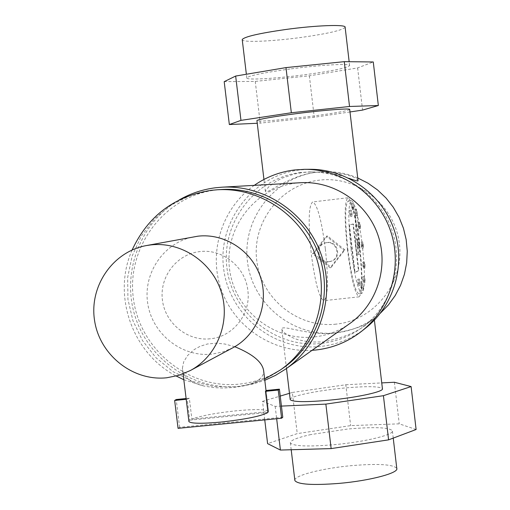 <?xml version="1.0" encoding="UTF-8"?>
<svg xmlns="http://www.w3.org/2000/svg" width="510" height="510" viewBox="0 0 510 510"><rect width="100%" height="100%" fill="white"/><g stroke="black" fill="none" stroke-linecap="round" stroke-linejoin="round"><path stroke-width="0.38" stroke-dasharray="2.55 1.91" d="M325.367 249.007C328.548 279.716 328.038 296.941 323.837 300.677C319.317 298.395 315.123 282.744 311.247 253.719C308.091 222.691 308.575 205.428 312.687 201.947C317.36 204.472 321.587 220.161 325.367 249.007M347.457 249.607C351.262 278.74 355.145 294.487 359.104 296.839C362.693 293.154 362.871 275.91 359.646 245.1C355.923 216.144 352.015 200.366 347.922 197.759C344.397 201.182 344.244 218.465 347.457 249.607M359.282 245.233C362.31 274.125 362.138 290.292 358.779 293.741C355.068 291.529 351.428 276.764 347.865 249.454C344.849 220.275 344.996 204.07 348.298 200.857C352.13 203.292 355.789 218.082 359.282 245.233M351.02 249.097C354.577 276.414 358.192 291.184 361.858 293.403C365.166 289.967 365.313 273.793 362.278 244.889C358.791 217.732 355.158 202.929 351.371 200.494C348.12 203.7 347.998 219.906 351.02 249.097M361.877 286.9L361.851 290.209L361.144 287.321L361.176 284.019L361.877 286.9M362.686 287.155L363.388 290.037L363.413 286.735L362.712 283.847L362.686 287.155M352.455 206.626L352.429 209.795L351.69 206.76L351.709 203.592L352.455 206.626M353.226 206.582L353.972 209.61L353.991 206.442L353.251 203.413L353.226 206.582M361.921 245.023L361.909 248.185L361.207 245.291L361.22 242.129L361.921 245.023M362.712 245.119L363.407 248.013L363.426 244.851L362.725 241.963L362.712 245.119M357.159 242.805L357.733 246.591C358.237 251.424 358.211 254.12 357.663 254.681C357.045 254.292 356.445 251.832 355.853 247.293C355.362 242.556 355.374 239.859 355.891 239.203L355.119 214.971L355.61 216.412L357.159 242.805L358.524 241.797L359.263 246.413C359.767 251.251 359.748 253.948 359.206 254.503L357.663 254.681M355.891 239.203L357.459 239.024C356.917 239.572 356.898 242.269 357.402 247.114C357.988 251.659 358.587 254.12 359.206 254.503M355.119 214.971L357.217 215.673L355.61 216.412M357.561 239.056L357.778 245.304L359.939 247.114L358.906 248.504L358.524 241.797M363.509 279.454L363.49 282.712L362.795 279.85L362.814 276.592L363.509 279.454M364.312 279.678L365.007 282.546L365.026 279.289L364.338 276.426L364.312 279.678M350.478 213.378L350.453 216.597L349.694 213.543L349.726 210.324L350.478 213.378M351.256 213.358L352.008 216.412L352.034 213.193L351.282 210.139L351.256 213.358M363.515 264.97L363.496 268.177L362.801 265.308L362.82 262.108L363.515 264.97M364.312 265.143L365.007 268.011L365.02 264.805L364.325 261.936L364.312 265.143M358.555 282.145L358.524 285.485L357.803 282.559L357.835 279.219L358.555 282.145M359.365 282.387L360.079 285.313L360.111 281.979L359.391 279.046L359.365 282.387M358.893 225.592L358.881 228.735L358.167 225.796L358.179 222.66L358.893 225.592M359.678 225.624L360.385 228.556L360.404 225.42L359.69 222.481L359.678 225.624M355.629 212.294L355.61 215.437L354.883 212.453L354.903 209.31L355.629 212.294M356.407 212.275L357.134 215.258L357.147 212.122L356.426 209.132L356.407 212.275M353.36 223.973L349.063 225.037L354.641 272.506L358.447 270.644L352.971 224.017L353.36 223.973L358.836 270.606L355.036 272.461L349.458 224.993M357.778 245.304L358.906 248.504M358.836 270.606L358.447 270.644M354.641 272.506L355.036 272.461M352.971 224.017L349.063 225.037M232.949 347.724L222.813 351.945L212.058 354.138C181.86 357.478 152.254 334.05 147.741 303.507C142.825 273.022 164.099 242.116 194.068 236.767M210.203 338.793C187.374 341.375 165.061 323.181 162.397 299.956C159.4 276.777 176.766 254.101 199.665 251.615C222.449 248.478 245.527 267.023 247.847 290.496C251.137 313.867 233.083 336.874 210.203 338.793M234.766 346.704L224.897 344.027L216.304 343.16L207.417 343.989L200.226 346.252L194.138 349.605L187.552 355.553L183.683 361.864L182.414 368.175C182.739 376.75 190.109 382.749 204.535 386.172L214.257 387.632L222.857 388.021L233.484 387.511L242.843 386.07C256.67 382.921 263.625 377.98 263.715 371.242M188.847 421.062L189.752 420.144L187.202 399.196L189.331 398.214L191.868 419.08C201.189 415.72 215.998 412.96 236.289 410.792C255.166 409.065 265.901 409.224 268.509 411.264L266.067 390.501M283.764 367.608C270.325 376.896 255.523 382.398 239.362 384.113C188.458 389.57 139.217 349.152 133.282 297.776C126.601 246.489 164.877 195.91 215.991 190.013L221.365 189.516M179.099 200.009C139.746 222.711 121.017 273.532 135.354 317.163C149.411 360.882 194.444 391.03 239.63 386.357L252.412 384.189L264.798 380.313M349.975 323.416C339.156 331.003 327.21 335.516 314.128 336.957C273.487 341.49 234.128 309.532 229.506 268.725C224.292 227.983 255.096 187.82 295.883 183.141L300.677 182.714M254.273 185.353C221.914 207.965 208.074 252.15 221.257 289.533C234.288 326.961 272.678 352.85 312.069 350.319M365.358 328.306C352.11 338.583 337.199 344.632 320.624 346.462C273.972 351.607 228.888 314.95 223.584 268.177C217.598 221.487 252.871 175.376 299.714 169.932L309.647 169.294M300.677 172.501C255.312 177.76 221.117 222.417 226.918 267.654C232.05 312.968 275.738 348.47 320.93 343.472C336.676 341.732 350.893 336.045 363.573 326.406C392.011 304.572 403.958 264.18 391.846 229.761C379.829 195.311 345.283 171.201 309.43 171.895L300.677 172.501M358.045 180.68C355.929 176.485 344.868 173.47 324.864 171.628L316.723 172.195C292.345 174.649 270.376 191.422 266.131 192.015L265.378 191.397L265.653 190.574L268.993 186.571L275.655 181.573L282.011 178.2L294.053 174.082L303.016 172.456L311.82 171.851C327.471 172.399 339.851 174.547 348.961 178.302M380.32 313.248L376.055 316.78C364.127 325.845 350.752 331.207 335.931 332.858C293.403 337.601 252.265 304.253 247.458 261.643C242.027 219.109 274.265 177.129 316.959 172.195L325.195 171.621C336.441 171.462 347.284 173.566 357.727 177.945M282.361 328.108C286.435 326.081 311.508 336.071 335.72 333.011C355.075 329.422 367.404 324.876 372.708 319.368L368.781 322.397C359.142 331.347 343.912 337.862 323.085 341.942L309.57 342.038L297.649 339.654L291.427 337.218L284.758 333.075L282.342 330.525L281.851 329.492L282.361 328.108M336.052 324.137C297.942 328.427 261.024 298.541 256.728 260.329C251.863 222.188 280.812 184.582 319.056 180.196C357.229 175.236 395.205 205.237 399.432 244.112C404.226 282.929 374.225 320.414 336.052 324.137M349.707 109.497C347.278 110.995 334.088 113.316 310.144 116.446L276.433 120.105C264.416 121.119 257.92 121.316 256.944 120.691M290.184 399.356C290.107 396.257 316.296 390.736 342.236 388.218C366.148 386.025 379.542 386.178 382.423 388.677M326.438 242.683L324.723 243.04C313.867 245.871 317.622 263.625 328.701 261.872L331.111 261.279C341.343 257.799 337.11 240.949 326.438 242.683M329.358 261.617C318.31 263.364 314.562 245.654 325.386 242.837L327.101 242.48C337.741 240.745 341.968 257.556 331.761 261.018L329.358 261.617M345.13 27.272C342.573 30.243 328.032 33.615 301.506 37.389C272.748 41.355 242.951 42.674 242.25 39.844M289.992 69.003C263.523 72.675 249.122 75.633 246.795 77.877C245.469 80.363 276.05 78.591 305.898 74.6C332.418 70.973 346.991 67.977 349.618 65.618C350.988 63.227 320.694 64.878 289.992 69.003M310.953 434.545C297.011 437.644 290.152 440.442 290.381 442.935C293.358 446.275 308.059 446.856 334.477 444.663C365.083 441.889 394.466 434.705 392.375 430.778C389.092 427.329 374.219 426.742 347.75 429.025L310.953 434.545M294.818 480.095C294.601 475.275 323.416 468.116 352.066 465.592C378.528 463.45 393.439 464.4 396.786 468.441M327.465 235.939L313.758 253.438L331.175 267.38L344.932 249.894L327.465 235.939L326.362 236.251L343.912 250.27L344.932 249.894M343.912 250.27L330.091 267.833L312.598 253.827L313.758 253.438M312.598 253.827L326.362 236.251M330.091 267.833L331.175 267.38M416.109 429.503L399.247 423.835L350.638 425.62L297.247 433.608L267.603 443.63M224.196 81.651L255.249 81.402L309.36 75.818L357.631 67.926L373.269 61.965M281.437 406.094L275.183 406.374L262.535 401.344L264.754 419.889M262.535 401.344L280.239 396.066M289.463 393.318L292.338 392.458L297.247 433.608M292.338 392.458L345.818 384.75L350.638 425.62M345.818 384.75L381.748 382.902M394.383 382.251L399.247 423.835M275.183 406.374L276.656 418.729M255.249 81.402L260.227 123.127L257.25 123.267M357.631 67.926L362.565 110.09M349.994 111.958L314.249 117.255L260.227 123.127M309.36 75.818L314.249 117.255M282.769 417.237L179.609 427.31L178.054 428.343M179.609 427.31L176.224 399.528M186.112 398.533L189.331 398.214M187.202 399.196L186.201 399.292M191.868 419.08L268.585 411.532M267.992 412.456L189.752 420.144M217.043 189.79L211.605 190.294L190.466 195.362L171.067 205.077L154.371 218.93L141.181 236.213L132.135 256.045L127.653 277.453L127.933 299.376L132.957 320.752L142.481 340.54L156.034 357.778L172.973 371.611L192.474 381.353L213.588 386.503L235.282 386.79C251.64 385.056 266.615 379.491 280.213 370.088M359.104 296.839L323.837 300.677M361.858 293.403L358.779 293.741M363.388 290.037L361.851 290.209M353.972 209.61L352.429 209.795M363.407 248.013L361.909 248.185M357.217 215.673L359.939 247.114M365.007 282.546L363.49 282.712M352.008 216.412L350.453 216.597M365.007 268.011L363.496 268.177M360.079 285.313L358.524 285.485M360.385 228.556L358.881 228.735M357.134 215.258L355.61 215.437M356.426 209.132L354.903 209.31M359.69 222.481L358.179 222.66M359.391 279.046L357.835 279.219M364.325 261.936L362.82 262.108M351.282 210.139L349.726 210.324M364.338 276.426L362.814 276.592M357.459 239.024L356.407 239.145M362.725 241.963L361.22 242.129M353.251 203.413L351.709 203.592M362.712 283.847L361.176 284.019M351.371 200.494L348.298 200.857M347.922 197.759L312.687 201.947M132.109 249.996C111.907 295.315 132.211 353.258 176.275 376.055M183.823 379.733L204.535 386.172M183.109 373.856L182.414 368.175M265.378 191.397L263.95 179.456M286.499 368.469L281.851 329.492M325.386 242.837L324.723 243.04M246.795 77.877L246.362 74.25M291.197 449.743L290.381 442.935M393.236 438.103L392.375 430.778M349.618 65.618L349.159 61.71M331.761 261.018L331.111 261.279M374.391 320.121L374.161 318.157M325.195 171.621L324.864 171.628M311.82 171.851L309.43 171.895M376.055 316.78L372.708 319.368M368.781 322.397L363.573 326.406M268.509 411.264L266.041 390.679M242.843 386.07L253.954 383.169L264.645 379.006"/><path stroke-width="0.76" d="M150.571 244.94L146.389 245.565C112.78 251.57 89.02 286.339 94.586 320.643C99.711 355.017 132.912 381.448 166.776 377.77L178.831 375.334L190.204 370.604C217.126 356.35 230.826 321.887 221.244 291.847C211.873 261.745 180.846 241.275 150.571 244.94M146.389 245.565L197.797 236.206C224.795 232.93 252.386 251.067 260.693 277.765C269.191 304.4 256.957 335.006 232.949 347.724L190.204 370.604M279.41 389.162L282.769 417.237L281.609 418.245L278.243 390.054L279.41 389.162L266.067 390.501L265.461 391.336L267.992 412.456C261.388 416.115 245.654 419.328 220.798 422.095C202.062 423.772 191.435 423.619 188.923 421.649L188.847 421.062M264.798 380.313L275.54 375.354L285.606 369.106C320.503 344.492 335.778 295.921 321.172 254.522C306.74 213.059 264.492 184.645 221.869 187.195L215.717 187.744C202.661 189.376 190.453 193.462 179.099 200.009M312.069 350.319L315.671 350.019C332.571 348.158 347.769 341.993 361.278 331.525C390.736 308.429 402.976 266.252 390.328 230.29C377.77 194.297 341.878 168.988 304.451 169.326L294.321 169.983C279.69 171.851 266.341 176.97 254.273 185.353M256.944 120.691L256.925 120.558C259.112 119.13 272.155 116.835 296.061 113.685C323.748 110.109 351.014 108.018 349.707 109.497L358.045 180.68C358.307 181.407 355.272 180.616 348.961 178.302M374.391 320.121L382.423 388.677C384.24 391.572 357.593 397.475 329.976 400.12C306.108 402.256 292.855 402.103 290.222 399.674L290.184 399.356M242.25 39.844L242.218 39.544C244.475 36.707 258.844 33.373 285.32 29.548C316.034 25.27 346.417 24.212 345.13 27.272L349.159 61.71M393.236 438.103L396.786 468.441C398.954 473.019 369.661 480.764 339.061 483.397C312.649 485.437 297.923 484.5 294.882 480.592L294.818 480.095M388.594 439.849L416.109 429.503L411.105 386.574L383.418 395.683L388.594 439.849L331.137 448.596L280.404 450.056L267.603 443.63L264.754 419.889M378.344 105.519L373.269 61.965L344.275 61.659L285.989 67.6L235.658 76.047L224.196 81.651L229.341 124.542L240.962 120.373L291.337 112.761L349.528 106.482L378.344 105.519L362.565 110.09L349.994 111.958M280.239 396.066L289.463 393.318M381.748 382.902L394.383 382.251L411.105 386.574M383.418 395.683L325.865 404.105L331.137 448.596M325.865 404.105L281.437 406.094M276.656 418.729L280.404 450.056M257.25 123.267L229.341 124.542M235.658 76.047L240.962 120.373M285.989 67.6L291.337 112.761M344.275 61.659L349.528 106.482M357.727 177.945L368.073 183.237L377.572 189.975L386.025 198.014L393.248 207.2L399.088 217.337L403.429 228.206L406.17 239.579L407.26 251.226L406.668 262.886L404.424 274.329L400.56 285.307L395.173 295.59L388.384 304.967L380.32 313.248M304.451 169.326L309.647 169.294C346.36 168.957 381.55 193.768 393.867 229.054C406.266 264.301 394.255 305.656 365.358 328.306L361.278 331.525M221.869 187.195L300.677 182.714C333.903 180.738 366.664 202.668 377.808 234.676C389.079 266.641 377.17 304.228 349.975 323.416L285.606 369.106M186.112 398.533L176.224 399.528L174.656 400.452L178.054 428.343L281.609 418.245M217.043 189.79L221.365 189.516C263.217 186.73 304.852 214.544 319.03 255.274C333.374 295.94 318.202 343.657 283.764 367.608L280.213 370.088C315.065 345.856 330.423 297.547 315.894 256.371C301.544 215.137 259.399 186.972 217.043 189.79L211.312 190.319C174.394 196.101 147.989 215.998 132.109 249.996M186.201 399.292L174.656 400.452M278.243 390.054L265.461 391.336M266.041 390.679L263.715 371.242C262.733 362.4 253.087 354.22 234.766 346.704M176.275 376.055L183.823 379.733M188.923 421.649L183.109 373.856M263.95 179.456L256.925 120.558M290.222 399.674L286.499 368.469M246.362 74.25L242.218 39.544M294.882 480.592L291.197 449.743M264.645 379.006L280.213 370.088"/></g></svg>
